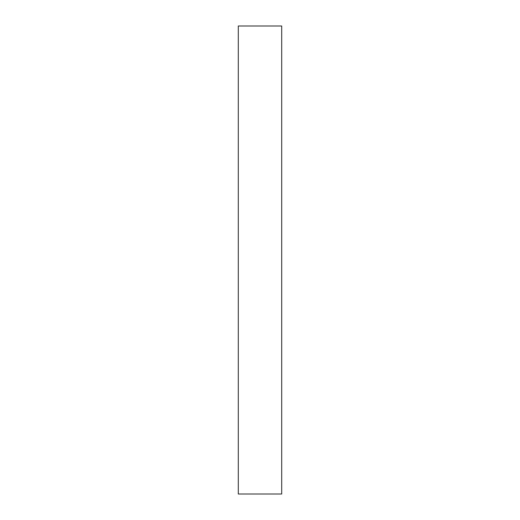 <?xml version="1.0" encoding="UTF-8"?>
<svg xmlns="http://www.w3.org/2000/svg" width="520" height="520" viewBox="0 0 520 520"><rect width="100%" height="100%" fill="white"/><g stroke="black" fill="none" stroke-linecap="round" stroke-linejoin="round"><path stroke-width="0.78" d="M281.704 494L238.297 494L281.704 494L281.704 26L238.297 26L281.704 26L281.704 494M238.297 26L238.297 494L238.297 26"/></g></svg>
